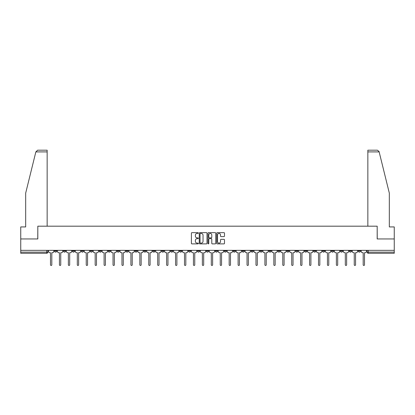 <?xml version="1.0" encoding="UTF-8"?>
<svg xmlns="http://www.w3.org/2000/svg" width="415" height="415" viewBox="0 0 415 415"><rect width="100%" height="100%" fill="white"/><g stroke="black" fill="none" stroke-linecap="round" stroke-linejoin="round"><path stroke-width="0.62" d="M198.339 233.038A0.394 0.394 0 0 0 197.945 232.644L191.974 232.644A0.56 0.56 0 0 0 191.408 233.209L191.408 243.325A0.56 0.56 0 0 0 191.974 243.89L197.945 243.89A0.394 0.394 0 0 0 198.339 243.496A0.394 0.394 0 0 0 197.945 243.102L197.172 243.102A1.8 1.8 0 0 1 195.372 241.302L195.372 240.461A1.8 1.8 0 0 1 197.172 238.661L197.945 238.661A0.394 0.394 0 0 0 198.339 238.267A0.394 0.394 0 0 0 197.945 237.873L197.172 237.873A1.8 1.8 0 0 1 195.372 236.073L195.372 235.232A1.8 1.8 0 0 1 197.172 233.432L197.945 233.432A0.394 0.394 0 0 0 198.339 233.038M349.295 250.349L349.295 250.982L351.588 250.982A1.146 1.146 0 0 1 350.442 252.128A1.146 1.146 0 0 1 349.295 250.982L349.295 250.349M295.693 250.349L295.693 250.982L297.986 250.982A1.146 1.146 0 0 1 296.839 252.128A1.146 1.146 0 0 1 295.693 250.982L295.693 250.349M286.76 250.349L286.76 250.982L289.048 250.982A1.146 1.146 0 0 1 287.906 252.128A1.146 1.146 0 0 1 286.76 250.982L286.76 250.349M233.157 250.349L233.157 250.982L235.445 250.982A1.146 1.146 0 0 1 234.304 252.128A1.146 1.146 0 0 1 233.157 250.982L233.157 250.349M224.225 250.349L224.225 250.982L226.512 250.982A1.146 1.146 0 0 1 225.366 252.128A1.146 1.146 0 0 1 224.225 250.982L224.225 250.349M215.286 250.349L215.286 250.982L217.579 250.982A1.146 1.146 0 0 1 216.433 252.128A1.146 1.146 0 0 1 215.286 250.982L215.286 250.349M197.421 250.349L197.421 250.982L199.714 250.982A1.146 1.146 0 0 1 198.567 252.128A1.146 1.146 0 0 1 197.421 250.982L197.421 250.349M179.555 250.982L179.555 250.349L179.555 250.982A1.146 1.146 0 0 0 180.696 252.128A1.146 1.146 0 0 1 179.555 250.982L181.843 250.982A1.146 1.146 0 0 1 180.696 252.128A1.146 1.146 0 0 0 181.843 250.982L181.843 250.349L181.843 250.982M170.622 250.982L170.622 250.349L170.622 250.982A1.146 1.146 0 0 0 171.763 252.128A1.146 1.146 0 0 1 170.622 250.982L172.91 250.982A1.146 1.146 0 0 1 171.763 252.128M161.684 250.982L161.684 250.349L161.684 250.982A1.146 1.146 0 0 0 162.83 252.128A1.146 1.146 0 0 1 161.684 250.982L163.977 250.982A1.146 1.146 0 0 1 162.83 252.128A1.146 1.146 0 0 0 163.977 250.982L163.977 250.349L163.977 250.982M152.751 250.349L152.751 250.982L155.044 250.982A1.146 1.146 0 0 1 153.898 252.128A1.146 1.146 0 0 1 152.751 250.982L152.751 250.349M143.818 250.349L143.818 250.982L146.111 250.982A1.146 1.146 0 0 1 144.965 252.128A1.146 1.146 0 0 1 143.818 250.982L143.818 250.349M134.885 250.349L134.885 250.982L137.173 250.982A1.146 1.146 0 0 1 136.032 252.128A1.146 1.146 0 0 1 134.885 250.982L134.885 250.349M125.953 250.982L125.953 250.349L125.953 250.982A1.146 1.146 0 0 0 127.094 252.128A1.146 1.146 0 0 1 125.953 250.982L128.24 250.982A1.146 1.146 0 0 1 127.094 252.128M108.082 250.982L108.082 250.349L108.082 250.982A1.146 1.146 0 0 0 109.228 252.128A1.146 1.146 0 0 1 108.082 250.982L110.374 250.982A1.146 1.146 0 0 1 109.228 252.128A1.146 1.146 0 0 0 110.374 250.982L110.374 250.349L110.374 250.982M99.149 250.982L99.149 250.349L99.149 250.982A1.146 1.146 0 0 0 100.295 252.128A1.146 1.146 0 0 1 99.149 250.982L101.442 250.982A1.146 1.146 0 0 1 100.295 252.128A1.146 1.146 0 0 0 101.442 250.982L101.442 250.349L101.442 250.982M90.216 250.982L90.216 250.349L90.216 250.982A1.146 1.146 0 0 0 91.362 252.128A1.146 1.146 0 0 1 90.216 250.982L92.509 250.982A1.146 1.146 0 0 1 91.362 252.128A1.146 1.146 0 0 0 92.509 250.982L92.509 250.349L92.509 250.982M81.283 250.982L81.283 250.349L81.283 250.982A1.146 1.146 0 0 0 82.429 252.128A1.146 1.146 0 0 1 81.283 250.982L83.571 250.982A1.146 1.146 0 0 1 82.429 252.128M72.35 250.982L72.35 250.349L72.35 250.982A1.146 1.146 0 0 0 73.491 252.128A1.146 1.146 0 0 1 72.35 250.982L74.638 250.982A1.146 1.146 0 0 1 73.491 252.128A1.146 1.146 0 0 0 74.638 250.982L74.638 250.349L74.638 250.982M63.412 250.982L63.412 250.349L63.412 250.982A1.146 1.146 0 0 0 64.558 252.128A1.146 1.146 0 0 1 63.412 250.982L65.705 250.982A1.146 1.146 0 0 1 64.558 252.128A1.146 1.146 0 0 0 65.705 250.982L65.705 250.349L65.705 250.982M223.929 236.607A0.56 0.56 0 0 0 224.489 236.047L224.489 233.209A0.56 0.56 0 0 0 223.929 232.644L217.294 232.644A0.56 0.56 0 0 0 216.734 233.209L216.734 243.325A0.56 0.56 0 0 0 217.294 243.89L223.929 243.89A0.56 0.56 0 0 0 224.489 243.325L224.489 239.896A0.56 0.56 0 0 0 223.929 239.336L221.091 239.336A0.56 0.56 0 0 0 220.526 239.896L220.526 241.597A1.504 1.504 0 0 1 219.021 243.102A1.504 1.504 0 0 1 217.522 241.597L217.522 234.937A1.504 1.504 0 0 1 219.021 233.432A1.504 1.504 0 0 1 220.526 234.937L220.526 236.047A0.56 0.56 0 0 0 221.091 236.607L223.929 236.607M35.846 151.906L37.615 150.189L47.149 150.189L47.149 151.906L35.846 151.906L25.673 193.141L25.673 226.927L20.75 226.927L20.75 238.952L37.817 238.952L37.817 226.185L377.183 226.185L377.183 238.952L394.25 238.952L394.25 250.349L20.75 250.349L20.75 252.128L47.839 252.128L47.839 250.349M20.75 238.952L20.75 250.349M207.007 233.209A0.56 0.56 0 0 0 206.447 232.644L199.812 232.644A0.56 0.56 0 0 0 199.252 233.209L199.252 243.325A0.56 0.56 0 0 0 199.812 243.89L206.447 243.89A0.56 0.56 0 0 0 207.007 243.325L207.007 233.209M208.553 232.644L215.188 232.644A0.56 0.56 0 0 1 215.748 233.209L215.748 243.325A0.56 0.56 0 0 1 215.188 243.89L212.35 243.89A0.56 0.56 0 0 1 211.785 243.325L211.785 239.222A0.56 0.56 0 0 0 211.225 238.661L209.342 238.661A0.56 0.56 0 0 0 208.781 239.222L208.781 243.496A0.394 0.394 0 0 1 208.387 243.89A0.394 0.394 0 0 1 207.993 243.496L207.993 233.209A0.56 0.56 0 0 1 208.553 232.644M367.161 250.349L367.161 252.128L394.25 252.128L394.25 253.269L368.307 253.269A1.146 1.146 0 0 1 367.161 252.128A1.146 1.146 0 0 0 368.307 253.269L368.307 250.349M394.25 250.349L394.25 252.128M47.839 252.128A1.146 1.146 0 0 1 46.693 253.269L20.75 253.269L20.75 252.128M360.521 250.349L360.521 250.982A1.146 1.146 0 0 1 359.374 252.128A1.146 1.146 0 0 1 358.228 250.982L360.521 250.982M358.228 250.349L358.228 250.982M351.588 250.349L351.588 250.982A1.146 1.146 0 0 1 350.442 252.128M342.65 250.349L342.65 250.982A1.146 1.146 0 0 1 341.509 252.128A1.146 1.146 0 0 1 340.362 250.982L342.65 250.982M340.362 250.349L340.362 250.982M333.717 250.349L333.717 250.982A1.146 1.146 0 0 1 332.571 252.128A1.146 1.146 0 0 1 331.429 250.982L333.717 250.982M331.429 250.349L331.429 250.982M324.784 250.349L324.784 250.982A1.146 1.146 0 0 1 323.638 252.128A1.146 1.146 0 0 1 322.491 250.982A1.146 1.146 0 0 0 323.638 252.128M322.491 250.349L322.491 250.982L324.784 250.982M315.851 250.349L315.851 250.982A1.146 1.146 0 0 1 314.705 252.128A1.146 1.146 0 0 1 313.558 250.982L315.851 250.982M313.558 250.349L313.558 250.982M306.918 250.349L306.918 250.982A1.146 1.146 0 0 1 305.772 252.128A1.146 1.146 0 0 1 304.626 250.982L306.918 250.982M304.626 250.349L304.626 250.982M297.986 250.349L297.986 250.982M289.048 250.349L289.048 250.982L289.048 250.349M280.115 250.349L280.115 250.982A1.146 1.146 0 0 1 278.968 252.128A1.146 1.146 0 0 1 277.827 250.982L280.115 250.982M277.827 250.349L277.827 250.982M271.182 250.349L271.182 250.982A1.146 1.146 0 0 1 270.035 252.128A1.146 1.146 0 0 1 268.889 250.982L271.182 250.982M268.889 250.349L268.889 250.982M262.249 250.349L262.249 250.982A1.146 1.146 0 0 1 261.102 252.128A1.146 1.146 0 0 1 259.956 250.982L262.249 250.982M259.956 250.349L259.956 250.982M253.316 250.349L253.316 250.982A1.146 1.146 0 0 1 252.17 252.128A1.146 1.146 0 0 1 251.023 250.982L253.316 250.982M251.023 250.349L251.023 250.982M244.378 250.349L244.378 250.982A1.146 1.146 0 0 1 243.237 252.128A1.146 1.146 0 0 1 242.09 250.982L244.378 250.982M242.09 250.349L242.09 250.982M235.445 250.349L235.445 250.982A1.146 1.146 0 0 1 234.304 252.128M226.512 250.349L226.512 250.982M217.579 250.982L217.579 250.349L217.579 250.982A1.146 1.146 0 0 1 216.433 252.128M208.646 250.349L208.646 250.982A1.146 1.146 0 0 1 207.5 252.128A1.146 1.146 0 0 1 206.354 250.982A1.146 1.146 0 0 0 207.5 252.128A1.146 1.146 0 0 0 208.646 250.982L206.354 250.982L206.354 250.349M199.714 250.982L199.714 250.349L199.714 250.982A1.146 1.146 0 0 1 198.567 252.128M190.776 250.349L190.776 250.982A1.146 1.146 0 0 1 189.634 252.128A1.146 1.146 0 0 1 188.488 250.982A1.146 1.146 0 0 0 189.634 252.128M188.488 250.349L188.488 250.982L190.776 250.982M172.91 250.349L172.91 250.982L172.91 250.349M155.044 250.982L155.044 250.349L155.044 250.982A1.146 1.146 0 0 1 153.898 252.128M146.111 250.982L146.111 250.349L146.111 250.982A1.146 1.146 0 0 1 144.965 252.128M137.173 250.982L137.173 250.349L137.173 250.982A1.146 1.146 0 0 1 136.032 252.128M128.24 250.349L128.24 250.982L128.24 250.349M119.307 250.982L119.307 250.349L119.307 250.982A1.146 1.146 0 0 1 118.161 252.128A1.146 1.146 0 0 1 117.014 250.982L119.307 250.982A1.146 1.146 0 0 1 118.161 252.128M117.014 250.349L117.014 250.982M83.571 250.349L83.571 250.982L83.571 250.349M56.772 250.349L56.772 250.982A1.146 1.146 0 0 1 55.626 252.128A1.146 1.146 0 0 1 54.479 250.982A1.146 1.146 0 0 0 55.626 252.128A1.146 1.146 0 0 0 56.772 250.982L56.772 250.349M54.479 250.349L54.479 250.982L56.772 250.982M200.429 233.432A0.394 0.394 0 0 0 200.04 233.827L200.04 242.708A0.394 0.394 0 0 0 200.429 243.102L201.244 243.102A1.8 1.8 0 0 0 203.044 241.302L203.044 235.232A1.8 1.8 0 0 0 201.244 233.432L200.429 233.432M211.785 234.963A1.504 1.504 0 0 0 210.281 233.463A1.504 1.504 0 0 0 208.781 234.963L208.781 237.313A0.56 0.56 0 0 0 209.342 237.873L211.225 237.873A0.56 0.56 0 0 0 211.785 237.313L211.785 234.963M48.612 250.349L48.612 251.552A1.146 1.146 0 0 0 49.759 252.699L50.5 252.699L50.5 264.812A0.659 0.659 0 0 0 51.159 265.47A0.659 0.659 0 0 0 51.818 264.812L51.818 252.699L52.56 252.699A1.146 1.146 0 0 0 53.706 251.552L53.706 250.349M57.545 250.349L57.545 251.552A1.146 1.146 0 0 0 58.691 252.699L59.433 252.699L59.433 264.812A0.659 0.659 0 0 0 60.092 265.47A0.659 0.659 0 0 0 60.751 264.812L60.751 252.699L61.498 252.699A1.146 1.146 0 0 0 62.639 251.552L62.639 250.349M66.478 250.349L66.478 251.552A1.146 1.146 0 0 0 67.624 252.699L68.366 252.699L68.366 264.812A0.659 0.659 0 0 0 69.025 265.47A0.659 0.659 0 0 0 69.684 264.812L69.684 252.699L70.431 252.699A1.146 1.146 0 0 0 71.577 251.552L71.577 250.349M47.149 226.185L47.149 151.906M37.76 238.952L37.817 226.185M394.25 238.952L394.25 226.927L389.327 226.927L389.327 193.141L379.051 151.496L377.385 150.189L367.851 150.189L367.851 226.185M377.24 238.952L377.183 226.185M75.411 250.349L75.411 251.552A1.146 1.146 0 0 0 76.557 252.699L77.304 252.699L77.304 264.812A0.659 0.659 0 0 0 77.963 265.47A0.659 0.659 0 0 0 78.617 264.812L78.617 252.699L79.364 252.699A1.146 1.146 0 0 0 80.51 251.552L80.51 250.349M84.344 250.349L84.344 251.552A1.146 1.146 0 0 0 85.49 252.699L86.237 252.699L86.237 264.812A0.659 0.659 0 0 0 86.896 265.47A0.659 0.659 0 0 0 87.555 264.812L87.555 252.699L88.296 252.699A1.146 1.146 0 0 0 89.443 251.552L89.443 250.349M93.282 250.349L93.282 251.552A1.146 1.146 0 0 0 94.423 252.699L95.17 252.699L95.17 264.812A0.659 0.659 0 0 0 95.829 265.47A0.659 0.659 0 0 0 96.488 264.812L96.488 252.699L97.229 252.699A1.146 1.146 0 0 0 98.376 251.552L98.376 250.349M102.215 250.349L102.215 251.552A1.146 1.146 0 0 0 103.361 252.699L104.103 252.699L104.103 264.812A0.659 0.659 0 0 0 104.762 265.47A0.659 0.659 0 0 0 105.42 264.812L105.42 252.699L106.167 252.699A1.146 1.146 0 0 0 107.309 251.552L107.309 250.349M111.147 250.349L111.147 251.552A1.146 1.146 0 0 0 112.294 252.699L113.036 252.699L113.036 264.812A0.659 0.659 0 0 0 113.694 265.47A0.659 0.659 0 0 0 114.353 264.812L114.353 252.699L115.1 252.699A1.146 1.146 0 0 0 116.242 251.552L116.242 250.349M120.08 250.349L120.08 251.552A1.146 1.146 0 0 0 121.227 252.699L121.969 252.699L121.969 264.812A0.659 0.659 0 0 0 122.627 265.47A0.659 0.659 0 0 0 123.286 264.812L123.286 252.699L124.033 252.699A1.146 1.146 0 0 0 125.18 251.552L125.18 250.349M129.013 250.349L129.013 251.552A1.146 1.146 0 0 0 130.16 252.699L130.907 252.699L130.907 264.812A0.659 0.659 0 0 0 131.565 265.47A0.659 0.659 0 0 0 132.224 264.812L132.224 252.699L132.966 252.699A1.146 1.146 0 0 0 134.112 251.552L134.112 250.349M137.946 250.349L137.946 251.552A1.146 1.146 0 0 0 139.092 252.699L139.839 252.699L139.839 264.812A0.659 0.659 0 0 0 140.498 265.47A0.659 0.659 0 0 0 141.157 264.812L141.157 252.699L141.899 252.699A1.146 1.146 0 0 0 143.045 251.552L143.045 250.349M146.884 250.349L146.884 251.552A1.146 1.146 0 0 0 148.025 252.699L148.772 252.699L148.772 264.812A0.659 0.659 0 0 0 149.431 265.47A0.659 0.659 0 0 0 150.09 264.812L150.09 252.699L150.832 252.699A1.146 1.146 0 0 0 151.978 251.552L151.978 250.349M155.817 250.349L155.817 251.552A1.146 1.146 0 0 0 156.963 252.699L157.705 252.699L157.705 264.812A0.659 0.659 0 0 0 158.364 265.47A0.659 0.659 0 0 0 159.023 264.812L159.023 252.699L159.77 252.699A1.146 1.146 0 0 0 160.911 251.552L160.911 250.349M164.75 250.349L164.75 251.552A1.146 1.146 0 0 0 165.896 252.699L166.638 252.699L166.638 264.812A0.659 0.659 0 0 0 167.297 265.47A0.659 0.659 0 0 0 167.956 264.812L167.956 252.699L168.703 252.699A1.146 1.146 0 0 0 169.844 251.552L169.844 250.349M173.683 250.349L173.683 251.552A1.146 1.146 0 0 0 174.829 252.699L175.571 252.699L175.571 264.812A0.659 0.659 0 0 0 176.23 265.47A0.659 0.659 0 0 0 176.889 264.812L176.889 252.699L177.636 252.699A1.146 1.146 0 0 0 178.782 251.552L178.782 250.349M182.616 250.349L182.616 251.552A1.146 1.146 0 0 0 183.762 252.699L184.509 252.699L184.509 264.812A0.659 0.659 0 0 0 185.168 265.47A0.659 0.659 0 0 0 185.827 264.812L185.827 252.699L186.568 252.699A1.146 1.146 0 0 0 187.715 251.552L187.715 250.349M191.548 250.349L191.548 251.552A1.146 1.146 0 0 0 192.695 252.699L193.442 252.699L193.442 264.812A0.659 0.659 0 0 0 194.101 265.47A0.659 0.659 0 0 0 194.76 264.812L194.76 252.699L195.501 252.699A1.146 1.146 0 0 0 196.648 251.552L196.648 250.349M200.487 250.349L200.487 251.552A1.146 1.146 0 0 0 201.628 252.699L202.375 252.699L202.375 264.812A0.659 0.659 0 0 0 203.034 265.47A0.659 0.659 0 0 0 203.692 264.812L203.692 252.699L204.434 252.699A1.146 1.146 0 0 0 205.581 251.552L205.581 250.349M209.419 250.349L209.419 251.552A1.146 1.146 0 0 0 210.566 252.699L211.308 252.699L211.308 264.812A0.659 0.659 0 0 0 211.966 265.47A0.659 0.659 0 0 0 212.625 264.812L212.625 252.699L213.372 252.699A1.146 1.146 0 0 0 214.514 251.552L214.514 250.349M218.352 250.349L218.352 251.552A1.146 1.146 0 0 0 219.499 252.699L220.241 252.699L220.241 264.812A0.659 0.659 0 0 0 220.899 265.47A0.659 0.659 0 0 0 221.558 264.812L221.558 252.699L222.305 252.699A1.146 1.146 0 0 0 223.452 251.552L223.452 250.349M227.285 250.349L227.285 251.552A1.146 1.146 0 0 0 228.432 252.699L229.173 252.699L229.173 264.812A0.659 0.659 0 0 0 229.832 265.47A0.659 0.659 0 0 0 230.491 264.812L230.491 252.699L231.238 252.699A1.146 1.146 0 0 0 232.384 251.552L232.384 250.349M236.218 250.349L236.218 251.552A1.146 1.146 0 0 0 237.364 252.699L238.111 252.699L238.111 264.812A0.659 0.659 0 0 0 238.77 265.47A0.659 0.659 0 0 0 239.429 264.812L239.429 252.699L240.171 252.699A1.146 1.146 0 0 0 241.317 251.552L241.317 250.349M245.156 250.349L245.156 251.552A1.146 1.146 0 0 0 246.297 252.699L247.044 252.699L247.044 264.812A0.659 0.659 0 0 0 247.703 265.47A0.659 0.659 0 0 0 248.362 264.812L248.362 252.699L249.104 252.699A1.146 1.146 0 0 0 250.25 251.552L250.25 250.349M254.089 250.349L254.089 251.552A1.146 1.146 0 0 0 255.23 252.699L255.977 252.699L255.977 264.812A0.659 0.659 0 0 0 256.636 265.47A0.659 0.659 0 0 0 257.295 264.812L257.295 252.699L258.037 252.699A1.146 1.146 0 0 0 259.183 251.552L259.183 250.349M263.022 250.349L263.022 251.552A1.146 1.146 0 0 0 264.168 252.699L264.91 252.699L264.91 264.812A0.659 0.659 0 0 0 265.569 265.47A0.659 0.659 0 0 0 266.228 264.812L266.228 252.699L266.975 252.699A1.146 1.146 0 0 0 268.116 251.552L268.116 250.349M271.955 250.349L271.955 251.552A1.146 1.146 0 0 0 273.101 252.699L273.843 252.699L273.843 264.812A0.659 0.659 0 0 0 274.502 265.47A0.659 0.659 0 0 0 275.161 264.812L275.161 252.699L275.908 252.699A1.146 1.146 0 0 0 277.054 251.552L277.054 250.349M280.888 250.349L280.888 251.552A1.146 1.146 0 0 0 282.034 252.699L282.776 252.699L282.776 264.812A0.659 0.659 0 0 0 283.435 265.47A0.659 0.659 0 0 0 284.093 264.812L284.093 252.699L284.84 252.699A1.146 1.146 0 0 0 285.987 251.552L285.987 250.349M289.82 250.349L289.82 251.552A1.146 1.146 0 0 0 290.967 252.699L291.714 252.699L291.714 264.812A0.659 0.659 0 0 0 292.373 265.47A0.659 0.659 0 0 0 293.032 264.812L293.032 252.699L293.773 252.699A1.146 1.146 0 0 0 294.92 251.552L294.92 250.349M298.759 250.349L298.759 251.552A1.146 1.146 0 0 0 299.9 252.699L300.647 252.699L300.647 264.812A0.659 0.659 0 0 0 301.306 265.47A0.659 0.659 0 0 0 301.964 264.812L301.964 252.699L302.706 252.699A1.146 1.146 0 0 0 303.853 251.552L303.853 250.349M307.691 250.349L307.691 251.552A1.146 1.146 0 0 0 308.833 252.699L309.58 252.699L309.58 264.812A0.659 0.659 0 0 0 310.238 265.47A0.659 0.659 0 0 0 310.897 264.812L310.897 252.699L311.639 252.699A1.146 1.146 0 0 0 312.786 251.552L312.786 250.349M316.624 250.349L316.624 251.552A1.146 1.146 0 0 0 317.771 252.699L318.513 252.699L318.513 264.812A0.659 0.659 0 0 0 319.171 265.47A0.659 0.659 0 0 0 319.83 264.812L319.83 252.699L320.577 252.699A1.146 1.146 0 0 0 321.718 251.552L321.718 250.349M325.557 250.349L325.557 251.552A1.146 1.146 0 0 0 326.704 252.699L327.445 252.699L327.445 264.812A0.659 0.659 0 0 0 328.104 265.47A0.659 0.659 0 0 0 328.763 264.812L328.763 252.699L329.51 252.699A1.146 1.146 0 0 0 330.656 251.552L330.656 250.349M334.49 250.349L334.49 251.552A1.146 1.146 0 0 0 335.636 252.699L336.383 252.699L336.383 264.812A0.659 0.659 0 0 0 337.037 265.47A0.659 0.659 0 0 0 337.696 264.812L337.696 252.699L338.443 252.699A1.146 1.146 0 0 0 339.589 251.552L339.589 250.349M343.423 250.349L343.423 251.552A1.146 1.146 0 0 0 344.569 252.699L345.316 252.699L345.316 264.812A0.659 0.659 0 0 0 345.975 265.47A0.659 0.659 0 0 0 346.634 264.812L346.634 252.699L347.376 252.699A1.146 1.146 0 0 0 348.522 251.552L348.522 250.349M352.361 250.349L352.361 251.552A1.146 1.146 0 0 0 353.502 252.699L354.249 252.699L354.249 264.812A0.659 0.659 0 0 0 354.908 265.47A0.659 0.659 0 0 0 355.567 264.812L355.567 252.699L356.309 252.699A1.146 1.146 0 0 0 357.455 251.552L357.455 250.349M361.294 250.349L361.294 251.552A1.146 1.146 0 0 0 362.44 252.699L363.182 252.699L363.182 264.812A0.659 0.659 0 0 0 363.841 265.47A0.659 0.659 0 0 0 364.5 264.812L364.5 252.699L365.242 252.699A1.146 1.146 0 0 0 366.388 251.552L366.388 250.349M46.693 250.349L46.693 253.269M379.154 151.906L367.851 151.906"/></g></svg>
